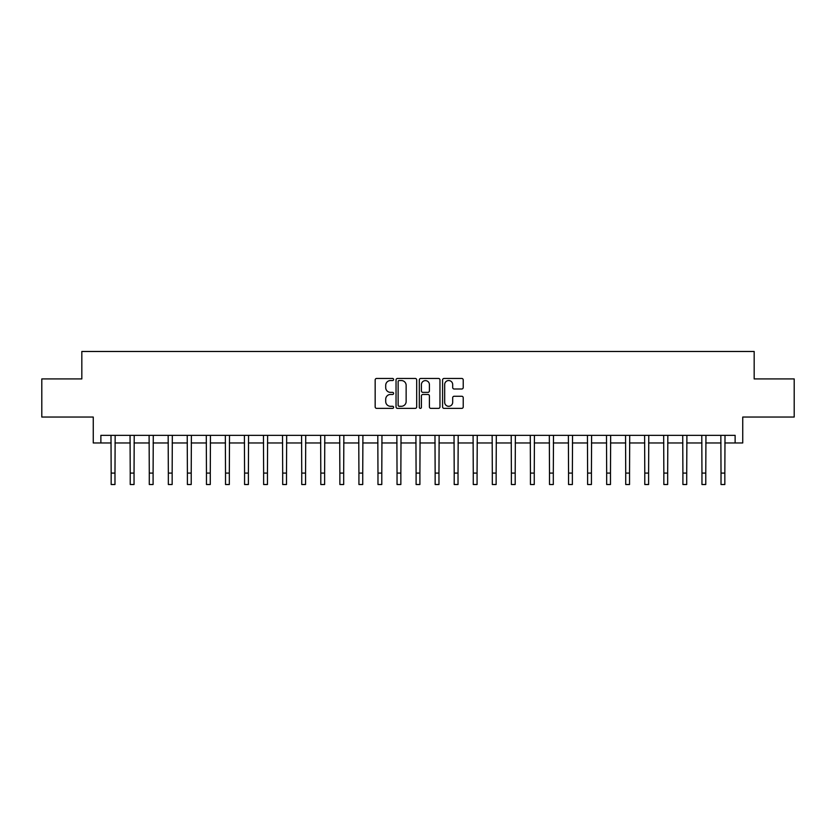 <?xml version="1.0" encoding="UTF-8"?>
<svg xmlns="http://www.w3.org/2000/svg" width="836" height="836" viewBox="0 0 836 836"><rect width="100%" height="100%" fill="white"/><g stroke="black" fill="none" stroke-linecap="round" stroke-linejoin="round"><path stroke-width="1.25" d="M393.61 379.502A1.045 1.045 0 0 0 392.554 378.447L376.66 378.447A1.494 1.494 0 0 0 375.165 379.952L375.165 406.881A1.494 1.494 0 0 0 376.66 408.376L392.554 408.376A1.045 1.045 0 0 0 393.61 407.331A1.045 1.045 0 0 0 392.554 406.286L390.506 406.286A4.786 4.786 0 0 1 385.709 401.499L385.709 399.253A4.786 4.786 0 0 1 390.506 394.467L392.554 394.467A1.045 1.045 0 0 0 393.61 393.411A1.045 1.045 0 0 0 392.554 392.366L390.506 392.366A4.786 4.786 0 0 1 385.709 387.58L385.709 385.333A4.786 4.786 0 0 1 390.506 380.547L392.554 380.547A1.045 1.045 0 0 0 393.61 379.502M461.733 389.001A1.494 1.494 0 0 0 463.228 387.507L463.228 379.952A1.494 1.494 0 0 0 461.733 378.447L444.073 378.447A1.494 1.494 0 0 0 442.578 379.952L442.578 406.881A1.494 1.494 0 0 0 444.073 408.376L461.733 408.376A1.494 1.494 0 0 0 463.228 406.881L463.228 397.758A1.494 1.494 0 0 0 461.733 396.264L454.178 396.264A1.494 1.494 0 0 0 452.684 397.758L452.684 402.283A4.002 4.002 0 0 1 448.681 406.286A4.002 4.002 0 0 1 444.679 402.283L444.679 384.55A4.002 4.002 0 0 1 448.681 380.547A4.002 4.002 0 0 1 452.684 384.55L452.684 387.507A1.494 1.494 0 0 0 454.178 389.001L461.733 389.001M100.874 442.965L100.874 435.347L735.126 435.347L735.126 442.965L742.744 442.965L742.744 417.049L794.2 417.049L794.2 378.927L754.177 378.927L754.177 351.486L81.823 351.486L81.823 378.927L41.8 378.927L41.8 417.049L93.256 417.049L93.256 442.965L111.167 442.965M416.694 379.952A1.494 1.494 0 0 0 415.189 378.447L397.539 378.447A1.494 1.494 0 0 0 396.034 379.952L396.034 406.881A1.494 1.494 0 0 0 397.539 408.376L415.189 408.376A1.494 1.494 0 0 0 416.694 406.881L416.694 379.952M420.811 378.447L438.461 378.447A1.494 1.494 0 0 1 439.966 379.952L439.966 406.881A1.494 1.494 0 0 1 438.461 408.376L430.906 408.376A1.494 1.494 0 0 1 429.411 406.881L429.411 395.961A1.494 1.494 0 0 0 427.917 394.467L422.901 394.467A1.494 1.494 0 0 0 421.407 395.961L421.407 407.331A1.045 1.045 0 0 1 420.362 408.376A1.045 1.045 0 0 1 419.306 407.331L419.306 379.952A1.494 1.494 0 0 1 420.811 378.447M114.981 442.965L130.228 442.965M134.042 442.965L149.289 442.965M153.093 442.965L168.339 442.965M172.153 442.965L187.4 442.965M191.214 442.965L206.461 442.965M210.275 442.965L225.521 442.965M229.325 442.965L244.572 442.965M248.386 442.965L263.633 442.965M267.447 442.965L282.693 442.965M286.497 442.965L301.744 442.965M305.558 442.965L320.805 442.965M324.619 442.965L339.865 442.965M343.68 442.965L358.926 442.965M362.73 442.965L377.976 442.965M381.791 442.965L397.037 442.965M400.852 442.965L416.098 442.965M419.902 442.965L435.148 442.965M438.963 442.965L454.209 442.965M458.023 442.965L473.27 442.965M477.074 442.965L492.32 442.965M496.135 442.965L511.381 442.965M515.195 442.965L530.442 442.965M534.256 442.965L549.503 442.965M553.307 442.965L568.553 442.965M572.367 442.965L587.614 442.965M591.428 442.965L606.675 442.965M610.479 442.965L625.725 442.965M629.539 442.965L644.786 442.965M648.6 442.965L663.847 442.965M667.661 442.965L682.907 442.965M686.711 442.965L701.958 442.965M705.772 442.965L721.019 442.965M724.833 442.965L735.126 442.965M399.18 380.547A1.045 1.045 0 0 0 398.135 381.592L398.135 405.241A1.045 1.045 0 0 0 399.18 406.286L401.353 406.286A4.786 4.786 0 0 0 406.139 401.499L406.139 385.333A4.786 4.786 0 0 0 401.353 380.547L399.18 380.547M429.411 384.623A4.002 4.002 0 0 0 425.409 380.62A4.002 4.002 0 0 0 421.407 384.623L421.407 390.872A1.494 1.494 0 0 0 422.901 392.366L427.917 392.366A1.494 1.494 0 0 0 429.411 390.872L429.411 384.623M110.989 435.347L111.167 473.082L114.981 473.082L115.159 435.347M111.167 473.082L111.167 484.514L114.981 484.514L114.981 473.082M130.05 435.347L130.228 473.082L134.042 473.082L134.22 435.347M130.228 473.082L130.228 484.514L134.042 484.514L134.042 473.082M149.101 435.347L149.289 473.082L153.093 473.082L153.281 435.347M149.289 473.082L149.289 484.514L153.093 484.514L153.093 473.082M168.161 435.347L168.339 473.082L172.153 473.082L172.331 435.347M168.339 473.082L168.339 484.514L172.153 484.514L172.153 473.082M187.222 435.347L187.4 473.082L191.214 473.082L191.392 435.347M187.4 473.082L187.4 484.514L191.214 484.514L191.214 473.082M206.283 435.347L206.461 473.082L210.275 473.082L210.453 435.347M206.461 473.082L206.461 484.514L210.275 484.514L210.275 473.082M225.333 435.347L225.521 473.082L229.325 473.082L229.513 435.347M225.521 473.082L225.521 484.514L229.325 484.514L229.325 473.082M244.394 435.347L244.572 473.082L248.386 473.082L248.564 435.347M244.572 473.082L244.572 484.514L248.386 484.514L248.386 473.082M263.455 435.347L263.633 473.082L267.447 473.082L267.625 435.347M263.633 473.082L263.633 484.514L267.447 484.514L267.447 473.082M282.505 435.347L282.693 473.082L286.497 473.082L286.685 435.347M282.693 473.082L282.693 484.514L286.497 484.514L286.497 473.082M301.566 435.347L301.744 473.082L305.558 473.082L305.736 435.347M301.744 473.082L301.744 484.514L305.558 484.514L305.558 473.082M320.627 435.347L320.805 473.082L324.619 473.082L324.796 435.347M320.805 473.082L320.805 484.514L324.619 484.514L324.619 473.082M339.677 435.347L339.865 473.082L343.68 473.082L343.857 435.347M339.865 473.082L339.865 484.514L343.68 484.514L343.68 473.082M358.738 435.347L358.926 473.082L362.73 473.082L362.918 435.347M358.926 473.082L358.926 484.514L362.73 484.514L362.73 473.082M377.799 435.347L377.976 473.082L381.791 473.082L381.968 435.347M377.976 473.082L377.976 484.514L381.791 484.514L381.791 473.082M396.86 435.347L397.037 473.082L400.852 473.082L401.029 435.347M397.037 473.082L397.037 484.514L400.852 484.514L400.852 473.082M415.91 435.347L416.098 473.082L419.902 473.082L420.09 435.347M416.098 473.082L416.098 484.514L419.902 484.514L419.902 473.082M434.971 435.347L435.148 473.082L438.963 473.082L439.14 435.347M435.148 473.082L435.148 484.514L438.963 484.514L438.963 473.082M454.032 435.347L454.209 473.082L458.023 473.082L458.201 435.347M454.209 473.082L454.209 484.514L458.023 484.514L458.023 473.082M473.082 435.347L473.27 473.082L477.074 473.082L477.262 435.347M473.27 473.082L473.27 484.514L477.074 484.514L477.074 473.082M492.143 435.347L492.32 473.082L496.135 473.082L496.323 435.347M492.32 473.082L492.32 484.514L496.135 484.514L496.135 473.082M511.204 435.347L511.381 473.082L515.195 473.082L515.373 435.347M511.381 473.082L511.381 484.514L515.195 484.514L515.195 473.082M530.264 435.347L530.442 473.082L534.256 473.082L534.434 435.347M530.442 473.082L530.442 484.514L534.256 484.514L534.256 473.082M549.315 435.347L549.503 473.082L553.307 473.082L553.495 435.347M549.503 473.082L549.503 484.514L553.307 484.514L553.307 473.082M568.375 435.347L568.553 473.082L572.367 473.082L572.545 435.347M568.553 473.082L568.553 484.514L572.367 484.514L572.367 473.082M587.436 435.347L587.614 473.082L591.428 473.082L591.606 435.347M587.614 473.082L587.614 484.514L591.428 484.514L591.428 473.082M606.487 435.347L606.675 473.082L610.479 473.082L610.667 435.347M606.675 473.082L606.675 484.514L610.479 484.514L610.479 473.082M625.547 435.347L625.725 473.082L629.539 473.082L629.717 435.347M625.725 473.082L625.725 484.514L629.539 484.514L629.539 473.082M644.608 435.347L644.786 473.082L648.6 473.082L648.778 435.347M644.786 473.082L644.786 484.514L648.6 484.514L648.6 473.082M663.669 435.347L663.847 473.082L667.661 473.082L667.839 435.347M663.847 473.082L663.847 484.514L667.661 484.514L667.661 473.082M682.719 435.347L682.907 473.082L686.711 473.082L686.899 435.347M682.907 473.082L682.907 484.514L686.711 484.514L686.711 473.082M701.78 435.347L701.958 473.082L705.772 473.082L705.95 435.347M701.958 473.082L701.958 484.514L705.772 484.514L705.772 473.082M720.841 435.347L721.019 473.082L724.833 473.082L725.011 435.347M721.019 473.082L721.019 484.514L724.833 484.514L724.833 473.082"/></g></svg>
